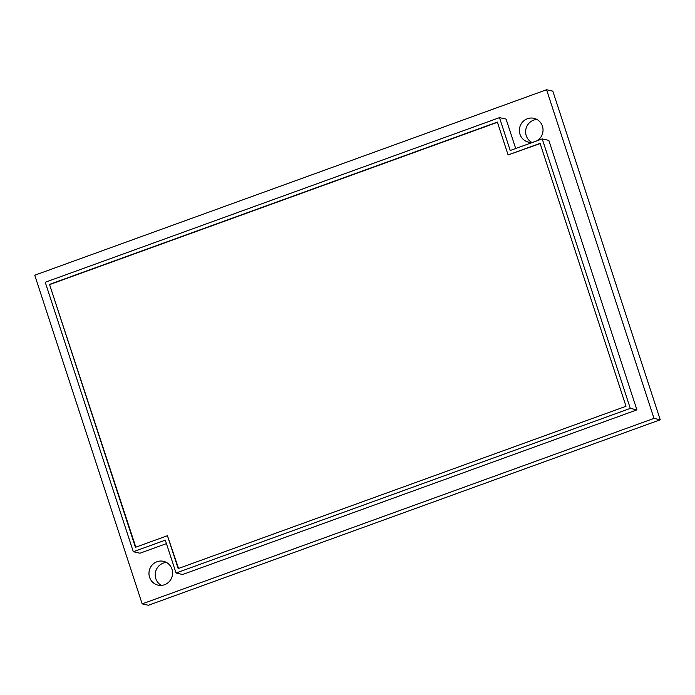 <?xml version="1.0" encoding="UTF-8"?>
<svg xmlns="http://www.w3.org/2000/svg" width="695" height="695" viewBox="0 0 695 695"><rect width="100%" height="100%" fill="white"/><g stroke="black" fill="none" stroke-linecap="round" stroke-linejoin="round"><path stroke-width="1.04" d="M142.171 603.868L148.417 605.267L660.25 419.78L552.829 91.132L546.583 89.733L34.75 275.22L142.171 603.868L653.995 418.381L546.583 89.733M536.879 119.453A12.215 11.789 -77.4 0 0 531.753 142.405M166.47 562.455A12.215 11.789 -77.4 0 0 161.344 585.407M660.25 419.78L653.995 418.381M176.043 573.019L182.655 574.496L636.907 409.868L548.824 140.381L542.213 138.904L510.226 150.494L499.479 117.629L45.236 282.257L133.318 551.743L165.306 540.154L176.043 573.019L630.295 408.391L542.213 138.904M133.318 551.743L139.93 553.22L166.435 543.612M515.699 148.513L506.09 119.106L499.479 117.629M536.844 140.85A12.215 11.789 -77.4 0 0 527.436 118.723A12.215 11.789 -77.4 0 0 532.943 142.258M157.018 561.734A12.215 11.789 -77.4 0 0 158.113 585.155A12.215 11.789 -77.4 0 0 172.577 572.463A12.215 11.789 -77.4 0 0 157.018 561.734M636.907 409.868L630.295 408.391M626.021 406.271L540.084 143.352L508.097 154.942L497.359 122.077L49.51 284.385L135.438 547.304L167.434 535.706L178.172 568.571L626.021 406.271M540.163 143.578L508.097 154.942M167.434 535.706L178.546 568.441M49.51 284.385L135.812 547.165M497.429 122.311L49.953 284.481"/></g></svg>
